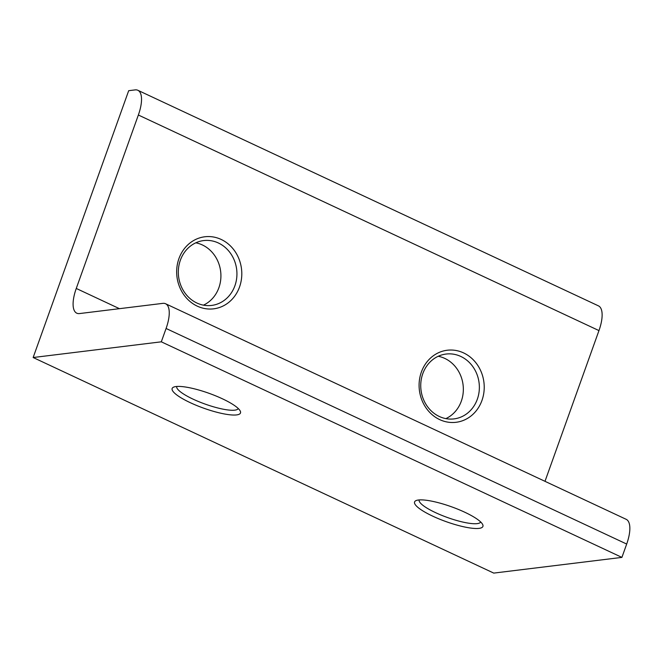 <?xml version="1.0" encoding="UTF-8"?>
<svg xmlns="http://www.w3.org/2000/svg" width="663" height="663" viewBox="0 0 663 663"><rect width="100%" height="100%" fill="white"/><g stroke="black" fill="none" stroke-linecap="round" stroke-linejoin="round"><path stroke-width="0.99" d="M239.534 286.988A36.299 32.512 -97 0 1 197.292 306.157A36.299 32.512 -97 0 1 178.927 258.62A36.299 32.512 -97 0 1 221.177 239.451A36.299 32.512 -97 0 1 239.534 286.988M180.361 260.236A32.669 29.263 83 0 0 211.605 305.428A32.669 29.263 83 0 0 234.901 285.77A32.669 29.263 83 0 0 203.657 240.578A32.669 29.263 83 0 0 180.361 260.236M195.8 242.815A32.669 29.263 -97 0 1 218.881 287.725A32.669 29.263 -97 0 1 203.442 305.154M481.96 400.452A36.299 32.512 -97 0 1 439.718 419.621A36.299 32.512 -97 0 1 421.353 372.084A36.299 32.512 -97 0 1 463.603 352.915A36.299 32.512 -97 0 1 481.96 400.452M422.779 373.7A32.669 29.263 83 0 0 454.031 418.892A32.669 29.263 83 0 0 477.327 399.225A32.669 29.263 83 0 0 446.083 354.042A32.669 29.263 83 0 0 422.779 373.7M438.226 356.28A32.669 29.263 -97 0 1 461.307 401.19A32.669 29.263 -97 0 1 445.868 418.61M190.298 402.69A36.299 7.898 19.7 0 1 173.598 387.142A36.299 7.898 19.7 0 1 222.337 398.761A36.299 7.898 19.7 0 1 240.221 410.994A36.299 7.898 19.7 0 1 226.116 414.267A36.299 7.898 19.7 0 1 190.298 402.69M176.723 386.471A32.669 7.111 -160.3 0 0 193.099 399.159A32.669 7.111 -160.3 0 0 238.232 408.491M432.724 516.154A36.299 7.898 19.7 0 1 416.024 500.606A36.299 7.898 19.7 0 1 464.763 512.226A36.299 7.898 19.7 0 1 482.647 524.458A36.299 7.898 19.7 0 1 468.542 527.731A36.299 7.898 19.7 0 1 432.724 516.154M419.149 499.935A32.669 7.111 -160.3 0 0 435.516 512.623A32.669 7.111 -160.3 0 0 480.658 521.955M626.684 544.05L166.082 328.475A29.039 11.263 -64.9 0 0 165.576 303.745L626.179 519.32A29.039 11.263 115.1 0 1 626.684 544.05L621.911 557.392L161.308 341.818L33.15 357.523L128.688 90.69L135.095 89.903A29.039 11.263 -64.9 0 1 137.854 90.284A29.039 11.263 -64.9 0 1 138.36 115.014L76.262 288.455L119.456 308.676M166.082 328.475L161.308 341.818M621.911 557.392L493.753 573.097L33.15 357.523M137.854 90.284L598.457 305.867A29.039 11.263 115.1 0 1 598.962 330.597L544.994 481.321M76.262 288.455A29.039 11.263 115.1 0 0 76.767 313.185A29.039 11.263 115.1 0 0 79.519 313.566L162.816 303.364A29.039 11.263 -64.9 0 1 165.576 303.745M598.962 330.597L138.36 115.014"/></g></svg>
